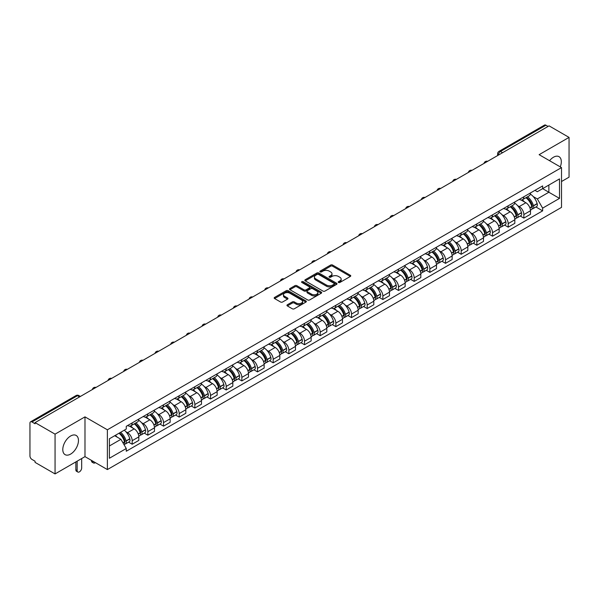 <?xml version="1.0" encoding="UTF-8"?>
<svg xmlns="http://www.w3.org/2000/svg" width="599" height="599" viewBox="0 0 599 599"><rect width="100%" height="100%" fill="white"/><g stroke="black" fill="none" stroke-linecap="round" stroke-linejoin="round"><path stroke-width="0.9" d="M338.495 282.481A0.973 0.562 0 0 0 339.873 282.481L350.348 276.438A1.393 0.801 0 0 0 350.759 275.869A1.393 0.801 0 0 0 350.348 275.3L332.602 265.05A1.393 0.801 0 0 0 330.633 265.05L320.158 271.1A0.973 0.562 0 0 0 319.873 271.497A0.973 0.562 0 0 0 320.158 271.894A0.973 0.562 0 0 0 321.536 271.894L322.891 271.115A4.463 2.576 0 0 1 329.203 271.115L330.685 271.968A4.463 2.576 0 0 1 331.988 273.788A4.463 2.576 0 0 1 330.685 275.607L329.33 276.394A0.973 0.562 0 0 0 329.038 276.79A0.973 0.562 0 0 0 329.33 277.187A0.973 0.562 0 0 0 330.708 277.187L332.063 276.409A4.463 2.576 0 0 1 338.368 276.409L339.85 277.262A4.463 2.576 0 0 1 341.153 279.082A4.463 2.576 0 0 1 339.85 280.901L338.495 281.687A0.973 0.562 0 0 0 338.21 282.084A0.973 0.562 0 0 0 338.495 282.481L338.495 281.687M70.622 454.094A11.082 6.394 120 0 0 77.863 444.331A11.082 6.394 120 0 0 76.163 435.451A11.082 6.394 120 0 0 70.622 436.005A11.082 6.394 120 0 0 63.389 445.761A11.082 6.394 120 0 0 65.081 454.641A11.082 6.394 120 0 0 70.622 454.094M560.267 166.881A11.082 6.394 120 0 0 559.024 156.676A11.082 6.394 120 0 0 553.483 157.223A11.082 6.394 120 0 0 549.568 160.704M287.355 304.779A1.393 0.801 0 0 0 286.951 305.348A1.393 0.801 0 0 0 287.355 305.917L292.334 308.792A1.393 0.801 0 0 0 294.304 308.792L305.939 302.076A1.393 0.801 0 0 0 306.351 301.507A1.393 0.801 0 0 0 305.939 300.938L288.194 290.695A1.393 0.801 0 0 0 286.225 290.695L274.589 297.411A1.393 0.801 0 0 0 274.185 297.98A1.393 0.801 0 0 0 274.589 298.549L280.602 302.016A1.393 0.801 0 0 0 282.578 302.016L287.557 299.141A1.393 0.801 0 0 0 287.962 298.572A1.393 0.801 0 0 0 287.557 298.002L284.57 296.28A3.729 2.156 0 0 1 283.477 294.76A3.729 2.156 0 0 1 285.783 292.769A3.729 2.156 0 0 1 289.849 293.24L301.529 299.987A3.729 2.156 0 0 1 302.622 301.507A3.729 2.156 0 0 1 300.316 303.491A3.729 2.156 0 0 1 296.25 303.027L294.304 301.903A1.393 0.801 0 0 0 292.334 301.903L287.355 304.779L287.355 305.917M107.378 429.797L84.983 416.867L55.056 434.148L35.071 422.609L549.066 125.857L569.05 137.396L539.122 154.677L561.518 167.6L107.378 429.797L107.378 469.571L561.518 207.381L561.518 167.6M322.996 291.092A1.393 0.801 0 0 0 324.965 291.092L336.601 284.375A1.393 0.801 0 0 0 337.005 283.806A1.393 0.801 0 0 0 336.601 283.237L318.855 272.994A1.393 0.801 0 0 0 316.878 272.994L305.25 279.711A1.393 0.801 0 0 0 304.839 280.28A1.393 0.801 0 0 0 305.25 280.849L322.996 291.092M302.24 282.691A0.973 0.562 0 0 1 303.229 282.833L303.229 281.672L321.266 292.087A1.393 0.801 0 0 1 321.678 292.656A1.393 0.801 0 0 1 321.266 293.225L309.638 299.942A1.393 0.801 0 0 1 307.661 299.942L289.923 289.699L289.923 288.561A1.393 0.801 0 0 0 289.512 289.13A1.393 0.801 0 0 0 289.923 289.699M289.923 288.561L294.895 285.686A1.393 0.801 0 0 1 296.872 285.686L304.067 289.841A1.393 0.801 0 0 0 306.037 289.841L309.339 287.932A1.393 0.801 0 0 0 309.75 287.363A1.393 0.801 0 0 0 309.339 286.794L301.851 282.466A0.973 0.562 0 0 1 301.559 282.069A0.973 0.562 0 0 1 302.166 281.552A0.973 0.562 0 0 1 303.229 281.672M55.056 434.148L55.056 473.921L35.071 462.383L35.071 461.223L31.957 459.426A2.838 1.64 -120 0 1 29.95 455.951L29.95 423.126A2.838 1.64 -120 0 1 30.542 421.831L76.036 395.565A2.838 1.64 60 0 1 77.451 395.707L31.957 421.973A2.838 1.64 -120 0 0 30.542 421.831M561.518 181.519L569.05 177.169L569.05 137.396M55.056 473.921L84.983 456.64L107.378 469.571M35.071 422.609L35.071 423.77L31.957 421.973M502.568 152.7L500.457 151.487A2.838 1.64 60 0 0 499.034 151.345L544.528 125.079A2.838 1.64 60 0 1 545.951 125.221L500.457 151.487A2.838 1.64 120 0 0 498.45 154.961L498.45 155.081M548.063 126.434L545.951 125.221M523.855 196.772A6.537 3.774 60 0 1 522.508 199.699L529.134 195.873A6.537 3.774 -120 0 0 530.482 192.945M517.566 205.599L519.236 206.565A6.537 3.774 60 0 1 523.855 214.569L530.482 210.743A6.537 3.774 -120 0 0 525.862 202.739L521.123 199.999M530.482 210.743L530.482 214.277L523.855 218.103L520.261 216.029M522.508 199.699A6.537 3.774 60 0 1 519.288 199.407M523.855 214.569L523.855 218.103M508.192 205.816A6.537 3.774 60 0 1 506.836 208.744L513.463 204.918A6.537 3.774 -120 0 0 514.818 201.99M504.598 225.074L508.192 227.148L514.818 223.322L514.818 219.788A6.537 3.774 -120 0 0 510.198 211.784L505.451 209.044M506.836 208.744A6.537 3.774 60 0 1 503.624 208.452M501.902 214.644L503.572 215.61A6.537 3.774 60 0 1 508.192 223.614L508.192 227.148M492.52 214.861A6.537 3.774 60 0 1 491.173 217.789L497.799 213.963A6.537 3.774 -120 0 0 499.154 211.035M488.926 234.119L492.52 236.193L499.154 232.367L499.154 228.833A6.537 3.774 -120 0 0 494.534 220.829L489.787 218.088M491.173 217.789A6.537 3.774 60 0 1 487.953 217.497M486.231 223.697L487.9 224.655A6.537 3.774 60 0 1 492.52 232.659L492.52 236.193M476.856 223.906A6.537 3.774 60 0 1 475.501 226.834L482.135 223.008A6.537 3.774 -120 0 0 483.483 220.08M473.262 243.164L476.856 245.238L483.483 241.412L483.483 237.878A6.537 3.774 -120 0 0 478.863 229.874L474.123 227.141M475.501 226.834A6.537 3.774 60 0 1 472.289 226.542M470.567 232.741L472.237 233.7A6.537 3.774 60 0 1 476.856 241.704L476.856 245.238M461.193 232.951A6.537 3.774 60 0 1 459.837 235.879L466.464 232.053A6.537 3.774 -120 0 0 467.819 229.125M457.599 252.209L461.193 254.283L467.819 250.457L467.819 246.923A6.537 3.774 -120 0 0 463.199 238.919L458.452 236.186M459.837 235.879A6.537 3.774 60 0 1 456.618 235.587M454.896 241.786L456.573 242.745A6.537 3.774 60 0 1 461.193 250.749L461.193 254.283M445.521 241.996A6.537 3.774 60 0 1 444.173 244.924L450.8 241.097A6.537 3.774 -120 0 0 452.148 238.17M441.927 261.254L445.521 263.335L452.148 259.502L452.148 255.968A6.537 3.774 -120 0 0 447.528 247.964L442.788 245.231M444.173 244.924A6.537 3.774 60 0 1 440.954 244.632M439.232 250.831L440.901 251.79A6.537 3.774 60 0 1 445.521 259.794L445.521 263.335M429.857 251.041A6.537 3.774 60 0 1 428.502 253.969L435.129 250.142A6.537 3.774 -120 0 0 436.484 247.215M426.263 270.299L429.857 272.38L436.484 268.547L436.484 265.013A6.537 3.774 -120 0 0 431.864 257.008L427.117 254.276M428.502 253.969A6.537 3.774 60 0 1 425.29 253.677M423.568 259.876L425.238 260.842A6.537 3.774 60 0 1 429.857 268.839L429.857 272.38M414.186 260.086A6.537 3.774 60 0 1 412.838 263.021L419.465 259.187A6.537 3.774 -120 0 0 420.82 256.26M410.592 279.344L414.186 281.425L420.82 277.599L420.82 274.057A6.537 3.774 -120 0 0 416.2 266.053L411.453 263.32M412.838 263.021A6.537 3.774 60 0 1 409.619 262.721M407.897 268.921L409.566 269.887A6.537 3.774 60 0 1 414.186 277.884L414.186 281.425M398.522 269.131A6.537 3.774 60 0 1 397.167 272.066L403.801 268.232A6.537 3.774 -120 0 0 405.149 265.305M394.928 288.389L398.522 290.47L405.149 286.644L405.149 283.102A6.537 3.774 -120 0 0 400.529 275.106L395.789 272.365M397.167 272.066A6.537 3.774 60 0 1 393.955 271.766M392.233 277.966L393.902 278.932A6.537 3.774 60 0 1 398.522 286.928L398.522 290.47M382.858 278.176A6.537 3.774 60 0 1 381.503 281.111L388.13 277.285A6.537 3.774 -120 0 0 389.485 274.349M379.264 297.441L382.858 299.515L389.485 295.689L389.485 292.147A6.537 3.774 -120 0 0 384.865 284.151L380.118 281.41M381.503 281.111A6.537 3.774 60 0 1 378.283 280.811M376.561 287.011L378.239 287.977A6.537 3.774 60 0 1 382.858 295.973L382.858 299.515M367.187 287.221A6.537 3.774 60 0 1 365.839 290.156L372.466 286.329A6.537 3.774 -120 0 0 373.813 283.394M363.593 306.486L367.187 308.56L373.813 304.734L373.813 301.192A6.537 3.774 -120 0 0 369.194 293.196L364.454 290.455M365.839 290.156A6.537 3.774 60 0 1 362.62 289.856M360.898 296.056L362.567 297.022A6.537 3.774 60 0 1 367.187 305.018L367.187 308.56M351.523 296.265A6.537 3.774 60 0 1 350.168 299.201L356.794 295.374A6.537 3.774 -120 0 0 358.15 292.439M347.929 315.531L351.523 317.605L358.15 313.779L358.15 310.237A6.537 3.774 -120 0 0 353.53 302.24L348.783 299.5M350.168 299.201A6.537 3.774 60 0 1 346.956 298.901M345.234 305.101L346.903 306.067A6.537 3.774 60 0 1 351.523 314.063L351.523 317.605M335.852 305.31A6.537 3.774 60 0 1 334.504 308.245L341.131 304.419A6.537 3.774 -120 0 0 342.486 301.484M332.258 324.576L335.852 326.65L342.486 322.824L342.486 319.282A6.537 3.774 -120 0 0 337.866 311.285L333.119 308.545M334.504 308.245A6.537 3.774 60 0 1 331.284 307.946M329.562 314.146L331.232 315.111A6.537 3.774 60 0 1 335.852 323.108L335.852 326.65M320.188 314.355A6.537 3.774 60 0 1 318.833 317.29L325.467 313.464A6.537 3.774 -120 0 0 326.814 310.529M316.594 333.621L320.188 335.695L326.814 331.868L326.814 328.327A6.537 3.774 -120 0 0 322.195 320.33L317.455 317.59M318.833 317.29A6.537 3.774 60 0 1 315.621 316.991M313.898 323.19L315.568 324.156A6.537 3.774 60 0 1 320.188 332.153L320.188 335.695M304.524 323.4A6.537 3.774 60 0 1 303.169 326.335L309.795 322.509A6.537 3.774 -120 0 0 311.151 319.574M300.93 342.665L304.524 344.739L311.151 340.913L311.151 337.372A6.537 3.774 -120 0 0 306.531 329.375L301.784 326.635M303.169 326.335A6.537 3.774 60 0 1 299.949 326.036M298.227 332.235L299.904 333.201A6.537 3.774 60 0 1 304.524 341.198L304.524 344.739M288.853 332.445A6.537 3.774 60 0 1 287.505 335.38L294.131 331.554A6.537 3.774 -120 0 0 295.479 328.619M285.259 351.71L288.853 353.784L295.479 349.958L295.479 346.417A6.537 3.774 -120 0 0 290.859 338.42L286.12 335.68M287.505 335.38A6.537 3.774 60 0 1 284.285 335.081M282.563 341.28L284.233 342.246A6.537 3.774 60 0 1 288.853 350.25L288.853 353.784M273.189 341.49A6.537 3.774 60 0 1 271.834 344.425L278.46 340.599A6.537 3.774 -120 0 0 279.815 337.664M269.595 360.755L273.189 362.829L279.815 359.003L279.815 355.462A6.537 3.774 -120 0 0 275.196 347.465L270.449 344.724M271.834 344.425A6.537 3.774 60 0 1 268.622 344.126M266.899 350.325L268.569 351.291A6.537 3.774 60 0 1 273.189 359.295L273.189 362.829M257.518 350.535A6.537 3.774 60 0 1 256.17 353.47L262.796 349.644A6.537 3.774 -120 0 0 264.152 346.709M253.924 369.8L257.518 371.874L264.152 368.048L264.152 364.506A6.537 3.774 -120 0 0 259.532 356.51L254.785 353.769M256.17 353.47A6.537 3.774 60 0 1 252.95 353.178M251.228 359.37L252.898 360.336A6.537 3.774 60 0 1 257.518 368.34L257.518 371.874M241.854 359.58A6.537 3.774 60 0 1 240.499 362.515L247.132 358.689A6.537 3.774 -120 0 0 248.48 355.754M238.26 378.845L241.854 380.919L248.48 377.093L248.48 373.559A6.537 3.774 -120 0 0 243.86 365.555L239.121 362.814M240.499 362.515A6.537 3.774 60 0 1 237.286 362.223M235.564 368.415L237.234 369.381A6.537 3.774 60 0 1 241.854 377.385L241.854 380.919M226.19 368.625A6.537 3.774 60 0 1 224.835 371.56L231.461 367.734A6.537 3.774 -120 0 0 232.816 364.798M222.596 387.89L226.19 389.964L232.816 386.138L232.816 382.604A6.537 3.774 -120 0 0 228.197 374.6L223.449 371.859M224.835 371.56A6.537 3.774 60 0 1 221.615 371.268M219.893 377.46L221.57 378.426A6.537 3.774 60 0 1 226.19 386.43L226.19 389.964M210.519 377.669A6.537 3.774 60 0 1 209.171 380.605L215.797 376.778A6.537 3.774 -120 0 0 217.145 373.843M206.925 396.935L210.519 399.009L217.145 395.183L217.145 391.649A6.537 3.774 -120 0 0 212.533 383.645L207.786 380.904M209.171 380.605A6.537 3.774 60 0 1 205.951 380.313M204.229 386.505L205.899 387.471A6.537 3.774 60 0 1 210.519 395.475L210.519 399.009M194.855 386.714A6.537 3.774 60 0 1 193.499 389.649L200.126 385.823A6.537 3.774 -120 0 0 201.481 382.888M191.261 405.98L194.855 408.054L201.481 404.228L201.481 400.694A6.537 3.774 -120 0 0 196.861 392.689L192.114 389.949M193.499 389.649A6.537 3.774 60 0 1 190.287 389.357M188.565 395.55L190.235 396.516A6.537 3.774 60 0 1 194.855 404.52L194.855 408.054M179.183 395.759A6.537 3.774 60 0 1 177.836 398.694L184.462 394.868A6.537 3.774 -120 0 0 185.817 391.933M175.589 415.025L179.183 417.099L185.817 413.273L185.817 409.738A6.537 3.774 -120 0 0 181.198 401.734L176.45 398.994M177.836 398.694A6.537 3.774 60 0 1 174.616 398.402M172.894 404.595L174.564 405.56A6.537 3.774 60 0 1 179.183 413.565L179.183 417.099M163.52 404.804A6.537 3.774 60 0 1 162.164 407.739L168.798 403.913A6.537 3.774 -120 0 0 170.146 400.978M159.926 424.07L163.52 426.144L170.146 422.317L170.146 418.783A6.537 3.774 -120 0 0 165.526 410.779L160.787 408.039M162.164 407.739A6.537 3.774 60 0 1 158.952 407.447M157.23 413.639L158.9 414.605A6.537 3.774 60 0 1 163.52 422.609L163.52 426.144M147.856 413.849A6.537 3.774 60 0 1 146.5 416.784L153.127 412.958A6.537 3.774 -120 0 0 154.482 410.023M144.262 433.114L147.856 435.188L154.482 431.362L154.482 427.828A6.537 3.774 -120 0 0 149.862 419.824L145.115 417.084M146.5 416.784A6.537 3.774 60 0 1 143.281 416.492M141.559 422.684L143.236 423.65A6.537 3.774 60 0 1 147.856 431.654L147.856 435.188M132.184 422.894A6.537 3.774 60 0 1 130.837 425.829L137.463 422.003A6.537 3.774 -120 0 0 138.811 419.068M128.59 442.159L132.184 444.233L138.811 440.407L138.811 436.873A6.537 3.774 -120 0 0 134.198 428.869L129.451 426.129M130.837 425.829A6.537 3.774 60 0 1 127.617 425.537M125.895 431.729L127.565 432.695A6.537 3.774 60 0 1 132.184 440.699L132.184 444.233M534.952 190.362L537.318 191.725L559.511 178.906L548.864 185.054L548.864 192.249L537.318 198.913L533.23 196.554M109.392 445.978L120.938 439.307L126.262 448.524L109.392 458.265L109.392 438.782L126.262 429.041L126.262 426.316L542.634 185.922L542.634 188.648L559.511 198.389L542.634 208.13L537.318 198.913M559.511 178.906L559.511 198.389M126.262 448.524L126.262 451.249L542.634 210.855L542.634 208.13M84.983 416.867L84.983 456.64M120.938 439.307L114.709 435.713M535.933 206.984L542.634 210.855M338.884 282.623L339.85 282.062A4.463 2.576 0 0 0 341.153 280.242L341.153 279.082M331.988 273.788L331.988 274.948A4.463 2.576 0 0 1 330.685 276.768L329.72 277.33M350.348 275.3L350.348 276.438L332.602 266.211A1.393 0.801 0 0 0 330.633 266.211L320.547 272.036M336.578 284.383L318.855 274.155A1.393 0.801 0 0 0 316.878 274.155L305.265 280.856L305.25 279.711M334.13 284.203A0.973 0.562 0 0 0 334.422 283.806A0.973 0.562 0 0 0 334.13 283.409L318.556 274.417A0.973 0.562 0 0 0 317.178 274.417L315.748 275.241A4.463 2.576 0 0 0 314.438 277.06A4.463 2.576 0 0 0 315.748 278.879L326.395 285.027A4.463 2.576 0 0 0 332.7 285.027L334.13 284.203L334.13 285.364A0.973 0.562 0 0 0 334.422 284.967L334.422 283.806M314.438 277.06L314.438 278.221A4.463 2.576 0 0 0 315.748 280.04L315.748 278.879M334.13 285.364L332.7 286.187A4.463 2.576 0 0 1 326.395 286.187L315.748 280.04M289.938 289.706L294.895 286.846L294.895 285.686M309.75 287.363L309.75 288.523A1.393 0.801 0 0 1 309.339 289.092L306.037 290.994A1.393 0.801 0 0 1 304.067 290.994L296.872 286.846A1.393 0.801 0 0 0 294.895 286.846M303.229 282.833L321.251 293.233M311.532 294.146A3.729 2.156 0 0 0 315.598 294.618A3.729 2.156 0 0 0 317.897 292.626A3.729 2.156 0 0 0 316.811 291.107L312.693 288.725A1.393 0.801 0 0 0 310.724 288.725L307.414 290.635A1.393 0.801 0 0 0 307.01 291.204A1.393 0.801 0 0 0 307.414 291.773L311.532 294.146L311.532 295.307A3.729 2.156 0 0 0 315.598 295.779A3.729 2.156 0 0 0 317.897 293.787L317.897 292.626M307.01 291.204L307.01 292.364A1.393 0.801 0 0 0 307.414 292.933L307.414 291.773M311.532 295.307L307.414 292.933M302.622 301.507L302.622 302.667A3.729 2.156 0 0 1 300.316 304.651A3.729 2.156 0 0 1 296.25 304.187L294.304 303.064A1.393 0.801 0 0 0 292.334 303.064L287.378 305.924M283.477 294.76L283.477 295.921A3.729 2.156 0 0 0 284.57 297.441L284.57 296.28M287.535 299.156L284.57 297.441M305.939 300.938L305.939 302.076L288.194 291.855A1.393 0.801 0 0 0 286.225 291.855L274.612 298.557L274.589 297.411M526.326 197.498A8.948 5.166 60 0 1 526.371 197.52A8.948 5.166 60 0 1 532.256 205.554L532.309 205.734A1.737 1.003 60 0 1 532.032 207.104A1.737 1.003 60 0 1 531.994 207.127M525.929 197.722A10.797 6.23 60 0 1 531.86 206.625L531.919 206.812A3.587 2.074 60 0 1 531.35 209.628L530.459 210.144M531.964 208.834A3.587 2.074 -120 0 0 532.953 208.699A3.587 2.074 -120 0 0 533.522 205.884L533.469 205.704A10.797 6.23 -120 0 0 527.539 196.794M530.347 194.091A10.797 6.23 60 0 1 537.138 203.585L537.191 203.772A3.587 2.074 60 0 1 536.622 206.588L532.953 208.699M522.253 199.826A10.797 6.23 60 0 1 524.507 201.953M529.756 201.968L531.126 202.762M510.655 206.543A8.948 5.166 60 0 1 510.7 206.565A8.948 5.166 60 0 1 516.585 214.599L516.645 214.779A1.737 1.003 60 0 1 516.368 216.149A1.737 1.003 60 0 1 516.331 216.172M510.266 206.767A10.797 6.23 60 0 1 516.196 215.677L516.248 215.857A3.587 2.074 60 0 1 515.679 218.672L514.788 219.189M516.293 217.879A3.587 2.074 -120 0 0 517.289 217.744A3.587 2.074 -120 0 0 517.858 214.929L517.806 214.749A10.797 6.23 -120 0 0 511.868 205.839M514.683 203.136A10.797 6.23 60 0 1 521.467 212.63L521.519 212.817A3.587 2.074 60 0 1 520.958 215.633L517.289 217.744M506.582 208.871A10.797 6.23 60 0 1 508.836 210.998M514.084 211.013L515.462 211.806M494.991 215.588A8.948 5.166 60 0 1 495.036 215.61A8.948 5.166 60 0 1 500.921 223.644L500.974 223.824A1.737 1.003 60 0 1 500.697 225.194A1.737 1.003 60 0 1 500.659 225.217M494.594 215.812A10.797 6.23 60 0 1 500.532 224.722L500.584 224.902A3.587 2.074 60 0 1 500.015 227.717L499.124 228.234M500.629 226.924A3.587 2.074 -120 0 0 501.625 226.789A3.587 2.074 -120 0 0 502.187 223.974L502.134 223.794A10.797 6.23 -120 0 0 496.204 214.884M499.019 212.181A10.797 6.23 60 0 1 505.803 221.675L505.856 221.862A3.587 2.074 60 0 1 505.286 224.677L501.625 226.789M490.918 217.916A10.797 6.23 60 0 1 493.172 220.043M498.42 220.058L499.798 220.851M479.32 224.632A8.948 5.166 60 0 1 479.365 224.655A8.948 5.166 60 0 1 485.257 232.689L485.31 232.876A1.737 1.003 60 0 1 485.033 234.239A1.737 1.003 60 0 1 484.995 234.261M478.93 224.857A10.797 6.23 60 0 1 484.861 233.767L484.913 233.947A3.587 2.074 60 0 1 484.351 236.762L483.46 237.279M484.965 235.969A3.587 2.074 -120 0 0 485.954 235.841A3.587 2.074 -120 0 0 486.523 233.018L486.47 232.839A10.797 6.23 -120 0 0 480.54 223.929M483.348 221.226A10.797 6.23 60 0 1 490.132 230.72L490.192 230.907A3.587 2.074 60 0 1 489.623 233.722L485.954 235.841M475.247 226.961A10.797 6.23 60 0 1 477.5 229.088M482.749 229.103L484.127 229.896M463.656 233.677A8.948 5.166 60 0 1 463.701 233.7A8.948 5.166 60 0 1 469.586 241.734L469.638 241.921A1.737 1.003 60 0 1 469.369 243.284A1.737 1.003 60 0 1 469.324 243.306M463.267 233.902A10.797 6.23 60 0 1 469.197 242.812L469.249 242.992A3.587 2.074 60 0 1 468.68 245.807L467.789 246.324M469.294 245.021A3.587 2.074 -120 0 0 470.29 244.886A3.587 2.074 -120 0 0 470.859 242.063L470.807 241.884A10.797 6.23 -120 0 0 464.869 232.974M467.684 230.271A10.797 6.23 60 0 1 474.468 239.765L474.52 239.952A3.587 2.074 60 0 1 473.951 242.767L470.29 244.886M459.583 236.006A10.797 6.23 60 0 1 461.836 238.132M467.085 238.147L468.463 238.941M447.992 242.722A8.948 5.166 60 0 1 448.037 242.745A8.948 5.166 60 0 1 453.922 250.779L453.975 250.966A1.737 1.003 60 0 1 453.698 252.329A1.737 1.003 60 0 1 453.66 252.351M447.595 242.947A10.797 6.23 60 0 1 453.533 251.857L453.585 252.037A3.587 2.074 60 0 1 453.016 254.852L452.125 255.369M453.63 254.066A3.587 2.074 -120 0 0 454.619 253.931A3.587 2.074 -120 0 0 455.188 251.116L455.135 250.929A10.797 6.23 -120 0 0 449.205 242.018M452.013 239.315A10.797 6.23 60 0 1 458.804 248.81L458.856 248.997A3.587 2.074 60 0 1 458.287 251.812L454.619 253.931M443.919 245.051A10.797 6.23 60 0 1 446.173 247.177M451.421 247.192L452.792 247.993M432.321 251.767A8.948 5.166 60 0 1 432.366 251.79A8.948 5.166 60 0 1 438.251 259.824L438.311 260.011A1.737 1.003 60 0 1 438.034 261.374A1.737 1.003 60 0 1 437.996 261.396M431.931 251.992A10.797 6.23 60 0 1 437.862 260.902L437.914 261.082A3.587 2.074 60 0 1 437.345 263.904L436.454 264.414M437.959 263.111A3.587 2.074 -120 0 0 438.955 262.976A3.587 2.074 -120 0 0 439.524 260.161L439.471 259.973A10.797 6.23 -120 0 0 433.534 251.063M436.349 248.36A10.797 6.23 60 0 1 443.133 257.855L443.185 258.042A3.587 2.074 60 0 1 442.624 260.857L438.955 262.976M428.248 254.096A10.797 6.23 60 0 1 430.501 256.222M435.75 256.237L437.128 257.038M416.657 260.812A8.948 5.166 60 0 1 416.702 260.842A8.948 5.166 60 0 1 422.587 268.869L422.639 269.056A1.737 1.003 60 0 1 422.362 270.419A1.737 1.003 60 0 1 422.325 270.441M416.26 261.037A10.797 6.23 60 0 1 422.198 269.947L422.25 270.127A3.587 2.074 60 0 1 421.681 272.949L420.79 273.458M422.295 272.156A3.587 2.074 -120 0 0 423.291 272.021A3.587 2.074 -120 0 0 423.852 269.206L423.8 269.018A10.797 6.23 -120 0 0 417.87 260.108M420.685 257.405A10.797 6.23 60 0 1 427.469 266.899L427.521 267.087A3.587 2.074 60 0 1 426.952 269.902L423.291 272.021M412.584 263.141A10.797 6.23 60 0 1 414.837 265.267M420.086 265.282L421.464 266.083M400.986 269.857A8.948 5.166 60 0 1 401.031 269.887A8.948 5.166 60 0 1 406.923 277.914L406.976 278.101A1.737 1.003 60 0 1 406.699 279.463A1.737 1.003 60 0 1 406.661 279.486M400.596 270.082A10.797 6.23 60 0 1 406.526 278.992L406.579 279.179A3.587 2.074 60 0 1 406.017 281.994L405.126 282.503M406.631 281.201A3.587 2.074 -120 0 0 407.62 281.066A3.587 2.074 -120 0 0 408.189 278.25L408.136 278.063A10.797 6.23 -120 0 0 402.206 269.153M405.014 266.45A10.797 6.23 60 0 1 411.798 275.944L411.857 276.132A3.587 2.074 60 0 1 411.288 278.947L407.62 281.066M396.912 272.186A10.797 6.23 60 0 1 399.166 274.32M404.415 274.335L405.793 275.128M385.322 278.902A8.948 5.166 60 0 1 385.367 278.932A8.948 5.166 60 0 1 391.252 286.958L391.304 287.146A1.737 1.003 60 0 1 391.035 288.508A1.737 1.003 60 0 1 390.99 288.531M384.932 279.127A10.797 6.23 60 0 1 390.862 288.037L390.915 288.224A3.587 2.074 60 0 1 390.346 291.039L389.455 291.548M390.96 290.245A3.587 2.074 -120 0 0 391.956 290.111A3.587 2.074 -120 0 0 392.525 287.295L392.472 287.108A10.797 6.23 -120 0 0 386.535 278.198M389.35 275.495A10.797 6.23 60 0 1 396.134 284.989L396.186 285.176A3.587 2.074 60 0 1 395.617 287.992L391.956 290.111M381.249 281.231A10.797 6.23 60 0 1 383.502 283.364M388.751 283.379L390.129 284.173M369.658 287.947A8.948 5.166 60 0 1 369.703 287.977A8.948 5.166 60 0 1 375.588 296.003L375.64 296.191A1.737 1.003 60 0 1 375.363 297.553A1.737 1.003 60 0 1 375.326 297.576M369.261 288.171A10.797 6.23 60 0 1 375.199 297.082L375.251 297.269A3.587 2.074 60 0 1 374.682 300.084L373.791 300.593M375.296 299.29A3.587 2.074 -120 0 0 376.284 299.156A3.587 2.074 -120 0 0 376.853 296.34L376.801 296.153A10.797 6.23 -120 0 0 370.871 287.243M373.679 284.54A10.797 6.23 60 0 1 380.47 294.034L380.522 294.221A3.587 2.074 60 0 1 379.953 297.037L376.284 299.156M365.585 290.275A10.797 6.23 60 0 1 367.838 292.409M373.087 292.424L374.457 293.218M353.987 296.992A8.948 5.166 60 0 1 354.031 297.022A8.948 5.166 60 0 1 359.917 305.048L359.977 305.235A1.737 1.003 60 0 1 359.7 306.598A1.737 1.003 60 0 1 359.662 306.621M353.597 297.216A10.797 6.23 60 0 1 359.527 306.126L359.58 306.314A3.587 2.074 60 0 1 359.011 309.129L358.12 309.638M359.625 308.335A3.587 2.074 -120 0 0 360.62 308.2A3.587 2.074 -120 0 0 361.19 305.385L361.137 305.198A10.797 6.23 -120 0 0 355.2 296.288M358.015 293.585A10.797 6.23 60 0 1 364.798 303.079L364.851 303.266A3.587 2.074 60 0 1 364.289 306.082L360.62 308.2M349.913 299.32A10.797 6.23 60 0 1 352.167 301.454M357.416 301.469L358.794 302.263M338.323 306.037A8.948 5.166 60 0 1 338.368 306.067A8.948 5.166 60 0 1 344.253 314.093L344.305 314.28A1.737 1.003 60 0 1 344.028 315.643A1.737 1.003 60 0 1 343.991 315.666M337.926 306.261A10.797 6.23 60 0 1 343.863 315.171L343.916 315.359A3.587 2.074 60 0 1 343.347 318.174L342.456 318.683M343.961 317.38A3.587 2.074 -120 0 0 344.957 317.245A3.587 2.074 -120 0 0 345.518 314.43L345.466 314.243A10.797 6.23 -120 0 0 339.536 305.34M342.351 302.63A10.797 6.23 60 0 1 349.135 312.124L349.187 312.311A3.587 2.074 60 0 1 348.618 315.126L344.957 317.245M334.249 308.365A10.797 6.23 60 0 1 336.503 310.499M341.752 310.514L343.13 311.308M322.651 315.081A8.948 5.166 60 0 1 322.696 315.111A8.948 5.166 60 0 1 328.589 323.138L328.641 323.325A1.737 1.003 60 0 1 328.364 324.688A1.737 1.003 60 0 1 328.327 324.71M322.262 315.306A10.797 6.23 60 0 1 328.192 324.216L328.245 324.403A3.587 2.074 60 0 1 327.683 327.219L326.792 327.735M328.297 326.425A3.587 2.074 -120 0 0 329.285 326.29A3.587 2.074 -120 0 0 329.854 323.475L329.802 323.288A10.797 6.23 -120 0 0 323.872 314.385M326.68 311.675A10.797 6.23 60 0 1 333.463 321.169L333.523 321.356A3.587 2.074 60 0 1 332.954 324.171L329.285 326.29M318.578 317.418A10.797 6.23 60 0 1 320.832 319.544M326.081 319.559L327.458 320.353M306.988 324.126A8.948 5.166 60 0 1 307.032 324.156A8.948 5.166 60 0 1 312.918 332.183L312.97 332.37A1.737 1.003 60 0 1 312.7 333.733A1.737 1.003 60 0 1 312.656 333.755M306.598 324.358A10.797 6.23 60 0 1 312.528 333.261L312.581 333.448A3.587 2.074 60 0 1 312.012 336.264L311.121 336.78M312.626 335.47A3.587 2.074 -120 0 0 313.621 335.335A3.587 2.074 -120 0 0 314.19 332.52L314.138 332.333A10.797 6.23 -120 0 0 308.2 323.43M311.016 320.72A10.797 6.23 60 0 1 317.799 330.214L317.852 330.401A3.587 2.074 60 0 1 317.283 333.216L313.621 335.335M302.914 326.462A10.797 6.23 60 0 1 305.168 328.589M310.417 328.604L311.794 329.398M291.324 333.171A8.948 5.166 60 0 1 291.369 333.201A8.948 5.166 60 0 1 297.254 341.228L297.306 341.415A1.737 1.003 60 0 1 297.029 342.778A1.737 1.003 60 0 1 296.992 342.8M290.927 333.403A10.797 6.23 60 0 1 296.864 342.306L296.917 342.493A3.587 2.074 60 0 1 296.348 345.309L295.457 345.825M296.962 344.515A3.587 2.074 -120 0 0 297.958 344.38A3.587 2.074 -120 0 0 298.519 341.565L298.467 341.378A10.797 6.23 -120 0 0 292.537 332.475M295.344 329.764A10.797 6.23 60 0 1 302.136 339.259L302.188 339.446A3.587 2.074 60 0 1 301.619 342.261L297.958 344.38M287.25 335.507A10.797 6.23 60 0 1 289.504 337.634M294.753 337.649L296.123 338.442M275.652 342.216A8.948 5.166 60 0 1 275.697 342.246A8.948 5.166 60 0 1 281.582 350.273L281.642 350.46A1.737 1.003 60 0 1 281.365 351.823A1.737 1.003 60 0 1 281.328 351.845M275.263 342.448A10.797 6.23 60 0 1 281.193 351.351L281.245 351.538A3.587 2.074 60 0 1 280.676 354.353L279.785 354.87M281.29 353.56A3.587 2.074 -120 0 0 282.286 353.425A3.587 2.074 -120 0 0 282.855 350.61L282.803 350.422A10.797 6.23 -120 0 0 276.865 341.52M279.681 338.809A10.797 6.23 60 0 1 286.464 348.304L286.517 348.491A3.587 2.074 60 0 1 285.955 351.306L282.286 353.425M271.579 344.552A10.797 6.23 60 0 1 273.833 346.679M279.082 346.694L280.459 347.487M259.988 351.261A8.948 5.166 60 0 1 260.033 351.291A8.948 5.166 60 0 1 265.919 359.318L265.971 359.505A1.737 1.003 60 0 1 265.694 360.868A1.737 1.003 60 0 1 265.656 360.89M259.592 351.493A10.797 6.23 60 0 1 265.529 360.396L265.582 360.583A3.587 2.074 60 0 1 265.013 363.398L264.122 363.915M265.627 362.605A3.587 2.074 -120 0 0 266.622 362.47A3.587 2.074 -120 0 0 267.184 359.655L267.132 359.467A10.797 6.23 -120 0 0 261.201 350.565M264.017 347.854A10.797 6.23 60 0 1 270.8 357.356L270.853 357.536A3.587 2.074 60 0 1 270.284 360.351L266.622 362.47M255.915 353.597A10.797 6.23 60 0 1 258.169 355.724M263.418 355.739L264.795 356.532M244.317 360.306A8.948 5.166 60 0 1 244.362 360.336A8.948 5.166 60 0 1 250.255 368.363L250.307 368.55A1.737 1.003 60 0 1 250.03 369.912A1.737 1.003 60 0 1 249.993 369.935M243.928 360.538A10.797 6.23 60 0 1 249.858 369.441L249.91 369.628A3.587 2.074 60 0 1 249.349 372.443L248.458 372.96M249.963 371.65A3.587 2.074 -120 0 0 250.951 371.515A3.587 2.074 -120 0 0 251.52 368.699L251.468 368.512A10.797 6.23 -120 0 0 245.538 359.61M248.345 356.899A10.797 6.23 60 0 1 255.129 366.401L255.189 366.581A3.587 2.074 60 0 1 254.62 369.396L250.951 371.515M240.244 362.642A10.797 6.23 60 0 1 242.498 364.769M247.746 364.784L249.124 365.577M228.653 369.358A8.948 5.166 60 0 1 228.698 369.381A8.948 5.166 60 0 1 234.583 377.407L234.636 377.595A1.737 1.003 60 0 1 234.366 378.965A1.737 1.003 60 0 1 234.321 378.98M228.264 369.583A10.797 6.23 60 0 1 234.194 378.486L234.246 378.673A3.587 2.074 60 0 1 233.677 381.488L232.786 382.005M234.291 380.694A3.587 2.074 -120 0 0 235.287 380.56A3.587 2.074 -120 0 0 235.856 377.744L235.804 377.557A10.797 6.23 -120 0 0 229.866 368.655M232.682 365.944A10.797 6.23 60 0 1 239.465 375.446L239.518 375.625A3.587 2.074 60 0 1 238.949 378.441L235.287 380.56M224.58 371.687A10.797 6.23 60 0 1 226.834 373.813M232.083 373.828L233.46 374.622M212.989 378.403A8.948 5.166 60 0 1 213.034 378.426A8.948 5.166 60 0 1 218.92 386.452L218.972 386.64A1.737 1.003 60 0 1 218.695 388.01A1.737 1.003 60 0 1 218.657 388.025M212.593 378.628A10.797 6.23 60 0 1 218.53 387.531L218.583 387.718A3.587 2.074 60 0 1 218.014 390.533L217.123 391.05M218.628 389.739A3.587 2.074 -120 0 0 219.623 389.605A3.587 2.074 -120 0 0 220.185 386.789L220.133 386.602A10.797 6.23 -120 0 0 214.202 377.699M217.01 374.989A10.797 6.23 60 0 1 223.801 384.491L223.854 384.67A3.587 2.074 60 0 1 223.285 387.486L219.623 389.605M208.916 380.732A10.797 6.23 60 0 1 211.17 382.858M216.419 382.873L217.789 383.667M197.318 387.448A8.948 5.166 60 0 1 197.363 387.471A8.948 5.166 60 0 1 203.248 395.497L203.308 395.684A1.737 1.003 60 0 1 203.031 397.055A1.737 1.003 60 0 1 202.994 397.07M196.929 387.673A10.797 6.23 60 0 1 202.859 396.575L202.911 396.763A3.587 2.074 60 0 1 202.342 399.578L201.451 400.095M202.956 398.784A3.587 2.074 -120 0 0 203.952 398.649A3.587 2.074 -120 0 0 204.521 395.834L204.469 395.647A10.797 6.23 -120 0 0 198.531 386.744M201.346 384.034A10.797 6.23 60 0 1 208.13 393.536L208.182 393.715A3.587 2.074 60 0 1 207.621 396.538L203.952 398.649M193.245 389.777A10.797 6.23 60 0 1 195.499 391.903M200.747 391.918L202.125 392.712M181.654 396.493A8.948 5.166 60 0 1 181.699 396.516A8.948 5.166 60 0 1 187.584 404.542L187.637 404.729A1.737 1.003 60 0 1 187.36 406.1A1.737 1.003 60 0 1 187.322 406.115M181.257 396.718A10.797 6.23 60 0 1 187.195 405.62L187.247 405.808A3.587 2.074 60 0 1 186.678 408.623L185.787 409.139M187.292 407.829A3.587 2.074 -120 0 0 188.288 407.694A3.587 2.074 -120 0 0 188.85 404.879L188.797 404.692A10.797 6.23 -120 0 0 182.867 395.789M185.683 393.079A10.797 6.23 60 0 1 192.466 402.58L192.519 402.76A3.587 2.074 60 0 1 191.95 405.583L188.288 407.694M177.581 398.822A10.797 6.23 60 0 1 179.835 400.948M185.084 400.963L186.461 401.757M165.983 405.538A8.948 5.166 60 0 1 166.028 405.56A8.948 5.166 60 0 1 171.92 413.587L171.973 413.774A1.737 1.003 60 0 1 171.696 415.144A1.737 1.003 60 0 1 171.658 415.159M165.594 405.763A10.797 6.23 60 0 1 171.524 414.665L171.576 414.852A3.587 2.074 60 0 1 171.014 417.668L170.123 418.184M171.628 416.874A3.587 2.074 -120 0 0 172.617 416.739A3.587 2.074 -120 0 0 173.186 413.924L173.133 413.737A10.797 6.23 -120 0 0 167.203 404.834M170.011 402.131A10.797 6.23 60 0 1 176.795 411.625L176.855 411.812A3.587 2.074 60 0 1 176.286 414.628L172.617 416.739M161.91 407.867A10.797 6.23 60 0 1 164.163 409.993M169.412 410.008L170.79 410.802M150.319 414.583A8.948 5.166 60 0 1 150.364 414.605A8.948 5.166 60 0 1 156.249 422.632L156.302 422.819A1.737 1.003 60 0 1 156.032 424.189A1.737 1.003 60 0 1 155.987 424.204M149.93 414.808A10.797 6.23 60 0 1 155.86 423.71L155.912 423.897A3.587 2.074 60 0 1 155.343 426.713L154.452 427.229M155.957 425.919A3.587 2.074 -120 0 0 156.953 425.784A3.587 2.074 -120 0 0 157.522 422.969L157.47 422.782A10.797 6.23 -120 0 0 151.532 413.879M154.347 411.176A10.797 6.23 60 0 1 161.131 420.67L161.183 420.857A3.587 2.074 60 0 1 160.614 423.673L156.953 425.784M146.246 416.911A10.797 6.23 60 0 1 148.5 419.038M153.748 419.053L155.126 419.847M134.655 423.628A8.948 5.166 60 0 1 134.7 423.65A8.948 5.166 60 0 1 140.585 431.684L140.638 431.864A1.737 1.003 60 0 1 140.361 433.234A1.737 1.003 60 0 1 140.323 433.257M92.815 461.163L92.815 461.515A3.197 1.842 120 0 0 93.481 462.975A3.197 1.842 120 0 0 95.361 462.638M93.481 462.975L92.171 462.226A3.197 1.842 -60 0 1 91.512 460.758L91.512 460.414M134.258 423.852A10.797 6.23 60 0 1 140.196 432.755L140.248 432.942A3.587 2.074 60 0 1 139.679 435.758L138.788 436.274M140.293 434.964A3.587 2.074 -120 0 0 141.289 434.829A3.587 2.074 -120 0 0 141.851 432.014L141.798 431.827A10.797 6.23 -120 0 0 135.868 422.924M138.676 420.221A10.797 6.23 60 0 1 145.467 429.715L145.52 429.902A3.587 2.074 60 0 1 144.951 432.718L141.289 434.829M130.582 425.956A10.797 6.23 60 0 1 132.836 428.083M138.084 428.098L139.455 428.891M119.463 432.965A8.948 5.166 60 0 1 124.914 440.729L124.974 440.909A1.737 1.003 60 0 1 124.697 442.279A1.737 1.003 60 0 1 124.659 442.302M77.151 461.163L77.151 470.559A3.197 1.842 120 0 0 77.81 472.019A3.197 1.842 120 0 0 80.273 471.166A3.197 1.842 120 0 0 81.674 467.954L81.674 458.557M77.81 472.019L76.507 471.271A3.197 1.842 -60 0 1 75.848 469.803L75.848 461.919M119.014 433.227A10.797 6.23 60 0 1 124.525 441.8L124.577 441.987A3.587 2.074 60 0 1 124.083 444.757M124.622 444.009A3.587 2.074 -120 0 0 125.618 443.874A3.587 2.074 -120 0 0 126.187 441.059L126.134 440.879A10.797 6.23 -120 0 0 120.624 432.298M124.285 430.187A10.797 6.23 60 0 1 129.796 438.76L129.848 438.947A3.587 2.074 60 0 1 129.287 441.762L125.618 443.874M115.345 435.346A10.797 6.23 60 0 1 117.164 437.128M122.413 437.143L123.791 437.936M498.548 155.021L498.45 154.961A2.838 1.64 0 0 1 497.619 153.801L497.619 155.56M147.856 431.654L154.482 427.828M163.52 422.609L170.146 418.783M179.183 413.565L185.817 409.738M194.855 404.52L201.481 400.694M210.519 395.475L217.145 391.649M226.19 386.43L232.816 382.604M241.854 377.385L248.48 373.559M257.518 368.34L264.152 364.506M273.189 359.295L279.815 355.462M288.853 350.25L295.479 346.417M304.524 341.198L311.151 337.372M320.188 332.153L326.814 328.327M335.852 323.108L342.486 319.282M351.523 314.063L358.15 310.237M367.187 305.018L373.813 301.192M382.858 295.973L389.485 292.147M398.522 286.928L405.149 283.102M414.186 277.884L420.82 274.057M429.857 268.839L436.484 265.013M445.521 259.794L452.148 255.968M461.193 250.749L467.819 246.923M476.856 241.704L483.483 237.878M492.52 232.659L499.154 228.833M508.192 223.614L514.818 219.788M132.184 440.699L138.811 436.873M127.565 432.695L134.198 428.869M143.236 423.65L149.862 419.824M158.9 414.605L165.526 410.779M174.564 405.56L181.198 401.734M190.235 396.516L196.861 392.689M205.899 387.471L212.533 383.645M221.57 378.426L228.197 374.6M237.234 369.381L243.86 365.555M252.898 360.336L259.532 356.51M268.569 351.291L275.196 347.465M284.233 342.246L290.859 338.42M299.904 333.201L306.531 329.375M315.568 324.156L322.195 320.33M331.232 315.111L337.866 311.285M346.903 306.067L353.53 302.24M362.567 297.022L369.194 293.196M378.239 287.977L384.865 284.151M393.902 278.932L400.529 275.106M409.566 269.887L416.2 266.053M425.238 260.842L431.864 257.008M440.901 251.79L447.528 247.964M456.573 242.745L463.199 238.919M472.237 233.7L478.863 229.874M487.9 224.655L494.534 220.829M503.572 215.61L510.198 211.784M519.236 206.565L525.862 202.739M487.429 161.445A2.838 1.64 120 0 0 486.171 162.164M471.757 170.49A2.838 1.64 120 0 0 470.507 171.209M456.094 179.535A2.838 1.64 120 0 0 454.836 180.254M440.422 188.58A2.838 1.64 120 0 0 439.172 189.306M424.758 197.625A2.838 1.64 120 0 0 423.508 198.351M409.095 206.67A2.838 1.64 120 0 0 407.837 207.396M393.423 215.715A2.838 1.64 120 0 0 392.173 216.441M377.759 224.76A2.838 1.64 120 0 0 376.501 225.486M362.088 233.805A2.838 1.64 120 0 0 360.838 234.531M346.424 242.85A2.838 1.64 120 0 0 345.174 243.576M330.76 251.894A2.838 1.64 120 0 0 329.502 252.621M315.089 260.939A2.838 1.64 120 0 0 313.839 261.666M299.425 269.984A2.838 1.64 120 0 0 298.167 270.711M283.754 279.029A2.838 1.64 120 0 0 282.503 279.755M268.09 288.074A2.838 1.64 120 0 0 266.84 288.8M252.426 297.119A2.838 1.64 120 0 0 251.168 297.845M236.755 306.164A2.838 1.64 120 0 0 235.504 306.89M221.091 315.209A2.838 1.64 120 0 0 219.833 315.935M205.42 324.254A2.838 1.64 120 0 0 204.169 324.98M189.756 333.299A2.838 1.64 120 0 0 188.505 334.025M174.092 342.343A2.838 1.64 120 0 0 172.834 343.07M158.421 351.388A2.838 1.64 120 0 0 157.17 352.115M142.757 360.433A2.838 1.64 120 0 0 141.499 361.16M127.085 369.486A2.838 1.64 120 0 0 125.835 370.204M111.421 378.531A2.838 1.64 120 0 0 110.171 379.249M95.758 387.575A2.838 1.64 120 0 0 94.5 388.294M79.562 396.92L77.451 395.707A2.838 1.64 120 0 1 78.873 395.565A2.838 2.838 0 0 0 76.036 395.565M339.85 282.062L339.85 280.901M329.33 277.187L329.33 276.394M330.685 276.768L330.685 275.607M320.158 271.894L320.158 271.1M330.633 266.211L330.633 265.05M332.602 266.211L332.602 265.05M316.878 274.155L316.878 272.994M318.855 274.155L318.855 272.994M336.601 284.375L336.601 283.237M326.395 286.187L326.395 285.027M332.7 286.187L332.7 285.027M296.872 286.846L296.872 285.686M304.067 290.994L304.067 289.841M306.037 290.994L306.037 289.841M309.339 289.092L309.339 287.932M321.266 293.225L321.266 292.087M292.334 303.064L292.334 301.903M294.304 303.064L294.304 301.903M296.25 304.187L296.25 303.027M287.557 299.141L287.557 298.002M286.225 291.855L286.225 290.695M288.194 291.855L288.194 290.695M529.95 207.95L531.919 206.812M533.522 205.884L537.191 203.772M533.469 205.704L537.138 203.585M529.883 207.771L532.391 206.303M514.286 216.995L516.248 215.857M517.858 214.929L521.519 212.817M517.806 214.749L521.467 212.63M514.219 216.816L516.727 215.355M498.623 226.04L500.584 224.902M502.187 223.974L505.856 221.862M502.134 223.794L505.803 221.675M500.524 224.707L501.064 224.4M498.555 225.86L500.532 224.722M482.951 235.085L484.913 233.947M486.523 233.018L490.192 230.907M486.47 232.839L490.132 230.72M482.884 234.905L485.392 233.445M467.287 244.13L469.249 242.992M470.859 242.063L474.52 239.952M470.807 241.884L474.468 239.765M469.189 242.797L469.728 242.49M467.22 243.95L469.197 242.812M451.616 253.175L453.585 252.037M455.188 251.116L458.856 248.997M455.135 250.929L458.804 248.81M451.549 252.995L454.057 251.535M435.952 262.22L437.914 261.082M439.524 260.161L443.185 258.042M439.471 259.973L443.133 257.855M435.885 262.04L438.393 260.58M420.288 271.265L422.25 270.127M423.852 269.206L427.521 267.087M423.8 269.018L427.469 266.899M422.19 269.932L422.729 269.625M420.221 271.085L422.198 269.947M404.617 280.31L406.579 279.179M408.189 278.25L411.857 276.132M408.136 278.063L411.798 275.944M404.55 280.13L407.058 278.67M388.953 289.354L390.915 288.224M392.525 287.295L396.186 285.176M392.472 287.108L396.134 284.989M390.855 288.022L391.394 287.715M388.886 289.175L390.862 288.037M373.282 298.399L375.251 297.269M376.853 296.34L380.522 294.221M376.801 296.153L380.47 294.034M373.222 298.22L375.723 296.76M357.618 307.444L359.58 306.314M361.19 305.385L364.851 303.266M361.137 305.198L364.798 303.079M357.551 307.265L360.059 305.804M341.954 316.489L343.916 315.359M345.518 314.43L349.187 312.311M345.466 314.243L349.135 312.124M343.856 315.156L344.395 314.849M341.887 316.309L343.863 315.171M326.283 325.534L328.245 324.403M329.854 323.475L333.523 321.356M329.802 323.288L333.463 321.169M326.215 325.354L328.724 323.894M310.619 334.579L312.581 333.448M314.19 332.52L317.852 330.401M314.138 332.333L317.799 330.214M312.521 333.246L313.06 332.939M310.552 334.399L312.528 333.261M294.948 343.624L296.917 342.493M298.519 341.565L302.188 339.446M298.467 341.378L302.136 339.259M296.857 342.291L297.389 341.984M294.888 343.444L296.864 342.306M279.284 352.669L281.245 351.538M282.855 350.61L286.517 348.491M282.803 350.422L286.464 348.304M279.216 352.489L281.725 351.029M263.62 361.714L265.582 360.583M267.184 359.655L270.853 357.536M267.132 359.467L270.8 357.356M265.522 360.381L266.061 360.074M263.553 361.541L265.529 360.396M247.949 370.759L249.91 369.628M251.52 368.699L255.189 366.581M251.468 368.512L255.129 366.401M247.881 370.586L250.389 369.119M232.285 379.803L234.246 378.673M235.856 377.744L239.518 375.625M235.804 377.557L239.465 375.446M234.187 378.471L234.726 378.164M232.217 379.631L234.194 378.486M216.613 388.848L218.583 387.718M220.185 386.789L223.854 384.67M220.133 386.602L223.801 384.491M216.553 388.676L219.054 387.209M200.95 397.893L202.911 396.763M204.521 395.834L208.182 393.715M204.469 395.647L208.13 393.536M200.882 397.721L203.39 396.253M185.286 406.938L187.247 405.808M188.85 404.879L192.519 402.76M188.797 404.692L192.466 402.58M187.188 405.605L187.727 405.298M185.218 406.766L187.195 405.62M169.614 415.983L171.576 414.852M173.186 413.924L176.855 411.812M173.133 413.737L176.795 411.625M169.547 415.811L172.055 414.343M153.95 425.028L155.912 423.897M157.522 422.969L161.183 420.857M157.47 422.782L161.131 420.67M153.883 424.856L156.391 423.388M91.512 460.758L92.815 461.515M138.279 434.08L140.248 432.942M141.851 432.014L145.52 429.902M141.798 431.827L145.467 429.715M138.219 433.901L140.72 432.433M75.848 469.803L77.151 470.559M123.012 442.893L124.577 441.987M126.187 441.059L129.848 438.947M126.134 440.879L129.796 438.76M122.915 442.736L125.056 441.478M487.668 161.303A2.838 2.838 0 0 0 484.022 163.407M471.997 170.348A2.838 2.838 0 0 0 468.358 172.452M456.333 179.393A2.838 2.838 0 0 0 452.687 181.497M440.669 188.438A2.838 2.838 0 0 0 437.023 190.542M424.998 197.483A2.838 2.838 0 0 0 421.359 199.587M409.334 206.528A2.838 2.838 0 0 0 405.688 208.632M393.663 215.573A2.838 2.838 0 0 0 390.024 217.677M377.999 224.618A2.838 2.838 0 0 0 374.353 226.722M362.335 233.662A2.838 2.838 0 0 0 358.689 235.766M346.664 242.707A2.838 2.838 0 0 0 343.025 244.811M331 251.752A2.838 2.838 0 0 0 327.353 253.856M315.329 260.797A2.838 2.838 0 0 0 311.69 262.909M299.665 269.849A2.838 2.838 0 0 0 296.018 271.953M284.001 278.894A2.838 2.838 0 0 0 280.354 280.998M268.33 287.939A2.838 2.838 0 0 0 264.691 290.043M252.666 296.984A2.838 2.838 0 0 0 249.019 299.088M236.994 306.029A2.838 2.838 0 0 0 233.355 308.133M221.331 315.074A2.838 2.838 0 0 0 217.684 317.178M205.667 324.119A2.838 2.838 0 0 0 202.02 326.223M189.995 333.164A2.838 2.838 0 0 0 186.356 335.268M174.331 342.209A2.838 2.838 0 0 0 170.685 344.313M158.66 351.254A2.838 2.838 0 0 0 155.021 353.358M142.996 360.298A2.838 2.838 0 0 0 139.35 362.402M127.332 369.343A2.838 2.838 0 0 0 123.686 371.447M111.661 378.388A2.838 2.838 0 0 0 108.022 380.492M95.997 387.433A2.838 2.838 0 0 0 92.351 389.537M80.393 396.441L78.873 395.565M499.034 151.345A2.838 2.838 0 0 0 497.619 153.801"/></g></svg>
